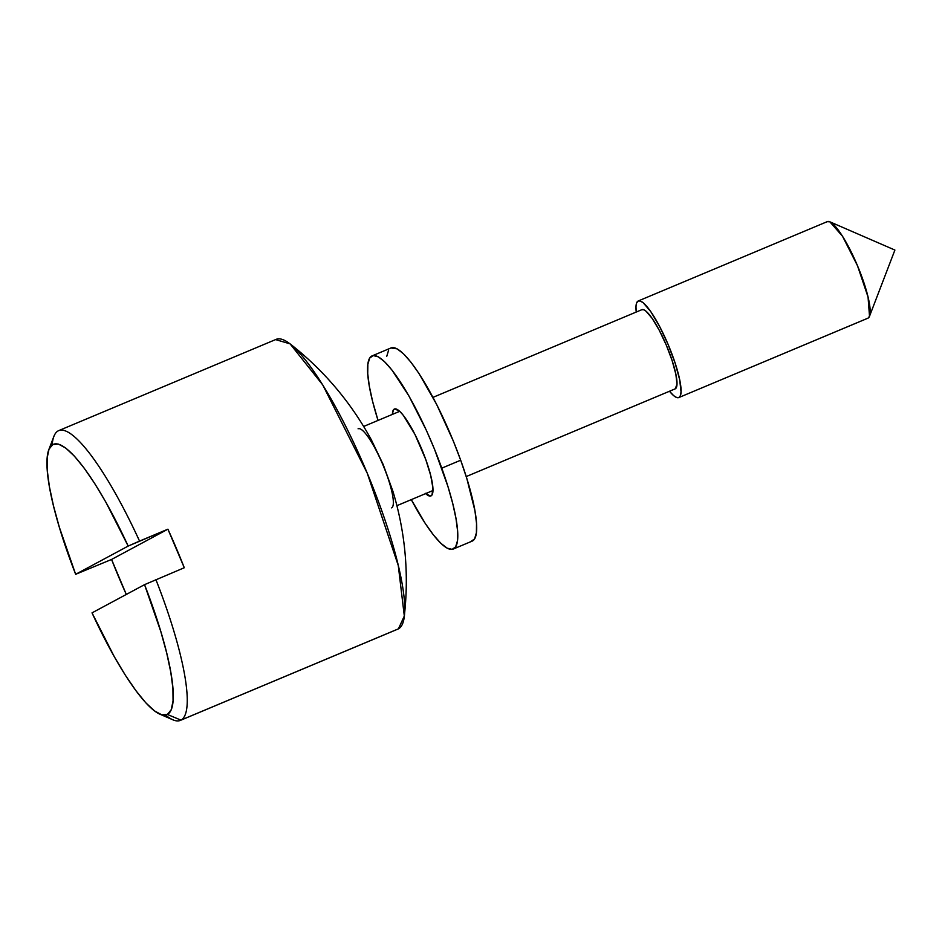 <?xml version="1.0" encoding="UTF-8"?>
<svg xmlns="http://www.w3.org/2000/svg" width="942" height="942" viewBox="0 0 942 942"><rect width="100%" height="100%" fill="white"/><g stroke="black" fill="none" stroke-linecap="round" stroke-linejoin="round"><path stroke-width="1.41" d="M52.14 444.907A157.137 32.134 67.2 0 1 58.168 430.883A157.137 32.134 67.2 0 1 58.734 430.612A157.137 32.134 67.2 0 1 139.546 541.085L167.911 529.18L111.568 559.454L126.31 594.449A157.137 32.134 67.2 0 1 111.568 559.454L75.654 574.302A146.658 29.991 67.2 0 1 48.819 449.652A146.658 29.991 67.2 0 1 128.171 546.077L105.904 502.227L94.789 483.646L84.156 468.103L74.359 456.105L65.681 448.015L58.428 444.106L52.811 444.494L49.008 449.169L47.147 457.977L47.288 470.647L49.42 486.767L53.482 505.842L59.346 527.249L75.654 574.302L128.171 546.077L167.911 529.18A157.137 32.134 67.2 0 1 184.279 567.743L144.55 584.652A146.658 29.991 67.2 0 1 167.393 714.448L180.946 720.124A157.137 32.134 -112.8 0 0 155.913 579.648A157.137 32.134 67.2 0 1 180.946 720.124A157.137 32.134 67.2 0 1 180.369 720.394A157.137 32.134 67.2 0 1 165.556 715.096M180.369 720.394L397.854 629.115A157.137 32.134 -112.8 0 0 398.419 628.844L180.946 720.124L398.419 628.844A157.137 32.134 -112.8 0 0 366.061 470.364A157.137 32.134 -112.8 0 0 276.218 339.332L58.734 430.612M641.737 309.753L643.574 309.694L645.988 311.154L652.147 318.372L659.27 330.289L666.288 345.102L672.117 360.55L675.873 374.28L676.992 384.206L675.296 388.81L466.219 476.57L674.978 388.94A42.955 8.784 -112.8 0 0 675.143 388.881A42.955 8.784 -112.8 0 0 675.296 388.81A42.955 8.784 -112.8 0 0 666.453 345.49A42.955 8.784 -112.8 0 0 641.891 309.671L432.979 397.371M432.967 490.523L396.947 505.654M678.982 397.489A52.375 10.715 67.2 0 1 678.782 397.571A52.375 10.715 67.2 0 1 669.491 391.26L673.789 395.758L676.733 397.548L678.982 397.489L868.088 318.102L678.982 397.489L680.43 395.569L681.042 391.872L679.688 379.767L675.096 363.023L667.996 344.183L659.435 326.12L650.745 311.59L643.233 302.794L640.289 301.004L638.052 301.075A52.375 10.715 67.2 0 1 638.24 300.981A52.375 10.715 67.2 0 1 668.196 344.654A52.375 10.715 67.2 0 1 678.982 397.489M636.239 312.049A52.375 10.715 67.2 0 1 638.052 301.075L636.592 302.994L635.98 306.692L636.239 312.049M678.782 397.571L867.9 318.196A52.375 10.715 -112.8 0 0 868.088 318.102A52.375 10.715 67.2 0 1 867.7 318.266M159.834 714.154L172.845 719.794A157.137 32.134 -112.8 0 0 180.946 720.124L167.393 714.448A146.658 29.991 67.2 0 1 159.834 714.154A146.658 29.991 67.2 0 1 92.022 612.865L144.55 584.652L92.022 612.865L114.3 656.715L125.416 675.308L136.048 690.839L145.845 702.85L154.523 710.927L161.777 714.837L167.393 714.448L171.197 709.785L173.057 700.966L172.916 688.296L170.785 672.176L166.722 653.112L160.858 631.705L144.55 584.652L184.279 567.743L167.911 529.18L111.568 559.454L75.654 574.302L128.171 546.077L139.546 541.085A157.137 32.134 -112.8 0 0 58.168 430.883A157.137 32.134 -112.8 0 0 53.894 436.405L48.819 449.652M827.158 221.688L829.855 221.806L842.548 236.301L857.503 265.75L868.053 297.048L869.513 316.265L868.088 318.102A52.375 10.715 -112.8 0 0 857.302 265.279A52.375 10.715 -112.8 0 0 827.347 221.605L638.24 300.981M358.078 428.81A42.955 8.784 67.2 0 1 358.231 428.74A42.955 8.784 67.2 0 1 382.782 464.559A42.955 8.784 67.2 0 1 391.637 507.879M275.641 339.603L290.089 343.865L322.741 384.913L367.239 473.178L398.278 565.53L404.318 616.033L398.419 628.844M425.631 493.608A47.147 9.644 67.2 0 0 430.918 495.939A47.147 9.644 67.2 0 0 425.772 459.531L414.951 434.427L403.364 415.398L400.02 411.619L394.91 408.863L393.344 409.994L392.39 414.398A47.147 9.644 67.2 0 1 394.427 409.005A47.147 9.644 67.2 0 1 425.772 459.531L430.706 475.475L432.896 487.909L432.013 494.95L430.435 496.069L425.325 493.314M453.22 549.068L472.13 541.132A104.762 21.419 -112.8 0 0 460.685 460.226L441.774 468.162A104.762 21.419 67.2 0 1 453.22 549.068A104.762 21.419 67.2 0 1 411.289 499.637L425.148 523.293L433.367 534.856L440.785 543.24L447.12 548.138L452.136 549.363L455.645 546.866L457.494 540.732L457.612 531.217L456.01 518.665L452.749 503.581L447.945 486.531L434.498 449.193L426.385 430.353L408.899 395.923L391.978 370.088L384.56 361.704L378.225 356.794L373.209 355.57L369.711 358.078L367.863 364.201L367.733 373.727L369.335 386.267L372.596 401.363L378.036 420.426A104.762 21.419 67.2 0 1 372.125 355.876A104.762 21.419 67.2 0 1 441.774 468.162L460.685 460.226L453.408 441.256L436.641 404.424L419.108 373.703L410.889 362.152L403.47 353.756L397.135 348.858L390.965 347.975M471.047 541.426L474.556 538.93L476.405 532.795L476.522 523.281L474.921 510.729L466.855 478.595L460.685 460.226A104.762 21.419 -112.8 0 0 391.036 347.939L372.125 355.876M388.622 350.141L386.773 356.264M466.219 476.57L675.143 388.881M829.855 221.806L894.9 250.054L869.513 316.265M363.694 426.443L399.714 411.324M290.089 343.865C323.707 370.171 350.789 402.14 371.348 439.808L383.158 464.477L392.908 491.288C405.284 532.195 409.087 573.784 404.318 616.033"/></g></svg>
